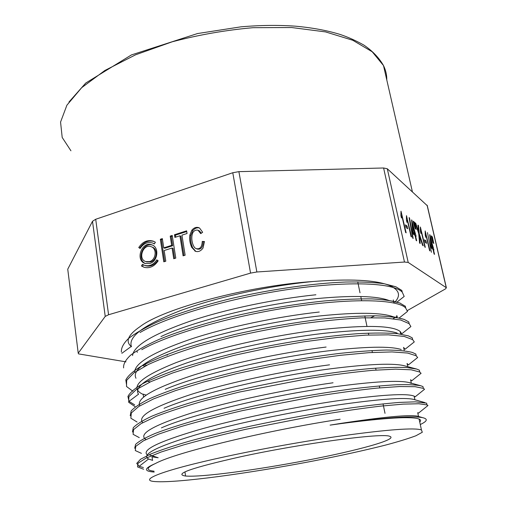 <?xml version="1.0" encoding="UTF-8"?>
<svg xmlns="http://www.w3.org/2000/svg" width="507" height="507" viewBox="0 0 507 507"><rect width="100%" height="100%" fill="white"/><g stroke="black" fill="none" stroke-linecap="round" stroke-linejoin="round"><path stroke-width="0.76" d="M146.713 365.287L143.792 364.806M125.996 361.852L78.528 353.88L78.23 353.189L105.228 316.406L108.574 314.746L250.553 273.108L256.859 271.986L404.485 262.037L408.205 262.436L446.375 287.754L445.476 288.901L407.33 310.588M179.915 235.787L183.097 255.832L185.144 255.198L181.95 235.134L187.051 233.505L186.62 230.837L174.452 234.741L174.871 237.396L179.915 235.787L180.891 236.199L183.971 255.56M160.339 239.26L163.786 261.815L165.802 261.194L164.167 250.521L172.076 248.031L173.743 258.728L175.777 258.101L172.234 235.451L170.219 236.097L171.658 245.356L163.755 247.853L162.341 238.62L160.339 239.26L161.346 239.665L162.449 239.31M204.46 241.541L202.255 241.427C201.957 247.074 199.935 249.469 196.196 248.626L195.784 248.449C192.806 247.296 190.233 237.777 192.971 232.415C194.32 230.463 196.006 229.734 198.022 230.229L200.721 233.626L202.648 232.282L199.606 228.093L198.833 227.681C196.323 226.851 193.991 227.687 191.842 230.197L189.859 235.045C189.276 239.215 189.903 243.328 191.741 247.397L195.468 251.301C198.345 252.182 200.873 251.079 203.047 247.993L204.46 241.541M67.837 269.946L67.742 269.192L92.502 221.28L95.709 219.271L232.77 172.735L238.892 171.645L383.596 167.988L387.297 168.768L427.3 205.709M155.37 242.219L154.369 243.924L152.531 242.986C147.581 241.649 143.443 243.474 140.116 248.474L138.747 247.536C142.632 241.693 147.467 239.564 153.26 241.148L155.37 242.219M156.771 259.831L158.171 260.788C154.394 266.46 149.692 268.628 144.064 267.284L141.44 265.991L142.435 264.299L144.653 265.395C149.483 266.555 153.526 264.705 156.771 259.831M149.793 263.494L145.249 263.507C134.792 260.566 141.776 240.749 151.815 244.83C159.496 247.08 157.969 261.409 149.793 263.494M405.613 232.447L406.158 232.859L401.005 211.197L400.898 215.475L401.462 218.01L401.861 215.741L405.613 232.447M405.461 224.855L406.05 227.478L407.704 228.758L407.115 226.147L405.461 224.855M411.038 236.56L411.564 236.959L406.481 215.671L406.405 219.899L406.969 222.389L407.336 220.139L411.038 236.56M409.105 217.592L412.742 238.144L413.161 238.461L409.517 217.934L409.105 217.592M415.056 235.495L416.177 240.451L416.684 240.838L415.563 235.888L416.12 236.313L411.595 219.911L412.711 231.756L413.243 234.095L415.056 235.495M413.883 224.5L415.214 228.752L413.699 221.629L413.123 221.16L413.883 224.5M414.815 225.254L416.133 229.481L414.631 222.389L414.054 221.92L414.815 225.254M418.706 233.594L419.568 243.018L420.208 243.499L419.441 235.793L422.578 245.299L423.225 245.787L419.276 233.923L418.509 225.558L417.939 225.089L418.56 231.832L415.753 223.308L415.113 222.782L418.706 233.594M424.815 246.998L425.297 247.359L420.385 227.022L420.392 231.11L420.937 233.493L421.222 231.306L424.815 246.998M424.517 239.767L425.081 242.232L426.533 243.36L425.969 240.907L424.517 239.767M429.575 250.597L430.037 250.946L425.183 230.939L425.221 234.982L425.76 237.32L426.019 235.159L429.575 250.597M427.483 232.612L431.438 252.29L427.483 232.612M433.003 249.349L434.087 254.013L434.531 254.356L433.453 249.691L433.941 250.071L429.683 234.671L430.906 245.92L431.413 248.119L433.003 249.349M431.755 238.917L432.997 242.897L431.533 236.186L431.026 235.768L431.755 238.917M432.572 239.583L433.808 243.544L432.351 236.851L431.844 236.439L432.572 239.583M397.355 316.267L393.102 318.681M370.972 317.629L374.787 315.798M394.864 302.197C401.214 295.239 399.205 289.586 388.844 285.232C374.939 279.94 349.773 278.692 313.339 281.486C247.6 285.891 163.355 308.592 140.135 326.571C127.935 334.912 125.058 341.623 131.509 346.718M165.783 354.989L167.456 355.084M240.876 456.718C302.711 443.257 383.14 432.655 389.788 436.343C398.724 439.296 357.226 450.628 307.052 460.255C256.91 469.926 201.475 477.398 185.575 476.029C173.274 474.216 191.709 467.777 240.876 456.718M143.627 469.254L137.517 466.915L138.056 463.233L145.864 458.22L161.131 452.022L183.623 444.893C201.97 439.759 222.706 434.556 245.838 429.283L317.68 415.239C340.894 411.411 361.776 408.389 380.332 406.164L403.198 404.117L418.807 403.756L426.989 404.922L427.984 405.511L418.56 413.085L417.711 412.679L418.522 416.412L417.356 416.127C408.427 414.587 382.969 417.001 340.97 423.377L330.089 425.132C380.016 417.971 410.847 415.474 422.597 417.648C428.142 418.909 427.369 421.203 420.278 424.524M330.089 425.132L341.021 423.599C385.821 417.749 411.849 416.234 419.086 419.036C420.804 419.79 421.019 420.785 419.739 422.033M154.058 471.187C145.769 470.262 146.257 467.688 155.522 463.474C175.574 452.295 268.919 430.063 340.159 419.238M154.185 472.061C143.5 471.282 143.95 468.417 155.522 463.474M143.399 467.517L139.095 466.307L136.725 463.379L140.547 459.247L150.775 453.999C160.744 450.001 173.971 445.615 190.448 440.849C208.548 435.95 228.606 431.039 250.61 426.121C285.378 418.719 318.472 412.698 349.887 408.046C369.242 405.385 385.808 403.502 399.592 402.4L415.455 401.842L426.438 403.147M134.697 448.296L135.584 444.392C138.905 441.267 145.351 437.655 154.908 433.555C166.188 429.226 180.251 424.651 197.09 419.828C215.272 414.948 234.956 410.176 256.13 405.518C289.072 398.641 320.215 393.217 349.564 389.23C367.626 386.993 383.178 385.504 396.221 384.756C407.552 384.433 415.778 384.788 420.899 385.802L422.971 386.581L423.37 388.368L415.1 386.683L399.421 386.549L376.726 388.134C358.291 390.086 337.497 392.9 314.359 396.575L242.847 410.524C219.867 415.873 199.238 421.228 180.98 426.59L158.507 434.176L143.367 440.856L135.724 446.363L135.299 450.558L141.453 453.366M132.492 432.046L133.24 427.737C136.421 424.334 142.663 420.468 151.954 416.139C163.064 411.57 176.899 406.785 193.459 401.791C211.286 396.785 230.685 391.936 251.662 387.234C294.174 378.127 337.839 371.428 370.167 368.583C385.282 367.48 397.52 367.138 406.88 367.55L416.729 369.071L419.378 370.199L419.771 371.973M130.217 415.772L131.148 411.012C134.418 407.33 140.616 403.204 149.736 398.635C160.554 393.882 174.091 388.945 190.353 383.831C207.933 378.697 227.022 373.779 247.612 369.077C279.889 362.182 310.544 356.96 339.589 353.411C357.638 351.49 373.285 350.369 386.53 350.039C398.115 350.16 406.753 350.971 412.432 352.473L415.645 354M134.697 404.871L129.031 401.367L127.922 396.449C129.849 392.633 134.881 388.33 143.025 383.533C152.943 378.533 165.726 373.342 181.367 367.962C198.503 362.575 217.376 357.391 237.998 352.422C279.978 342.827 324.689 336.002 358.367 333.644C374.172 332.826 387.209 332.833 397.463 333.663L408.433 335.888L412.28 337.877L412.666 339.62L404.174 336.433L388.419 334.848L365.781 335.14L337.111 337.453L304.105 341.769L268.735 347.903L233.562 355.489L200.924 364.013L172.836 372.899L150.928 381.613L136.225 389.636L128.898 396.601L128.677 402.292L134.944 406.544M126.611 385.288L125.825 379.952C127.903 375.845 132.999 371.289 141.104 366.282C150.947 361.073 163.641 355.692 179.186 350.147C196.108 344.64 214.702 339.411 234.963 334.449C266.733 327.218 297.463 321.913 327.142 318.542C345.666 316.767 361.935 315.855 375.947 315.81C388.292 316.267 397.716 317.464 404.218 319.423L408.781 321.932L409.162 323.662L400.612 319.993L384.838 317.946L362.15 317.832C343.866 318.783 323.339 320.811 300.575 323.916C277.069 327.63 253.646 332.174 230.298 337.554L197.888 346.218C178.185 352.346 161.714 358.411 148.475 364.419L133.899 372.873L126.668 380.307L126.503 386.473L132.84 391.195M123.607 367.924C123.22 364.14 125.584 359.869 130.698 355.103C137.403 350.109 146.84 344.874 159.021 339.405C179.205 331.141 205.779 322.896 235.489 315.798C266.397 308.864 296.177 303.902 324.822 300.911C342.675 299.39 358.405 298.718 372.018 298.896C384.122 299.555 393.432 300.949 399.934 303.085L405.144 306.177M121.401 352.08C121.053 348.024 123.404 343.512 128.461 338.53C135.16 333.314 144.558 327.883 156.663 322.243C176.594 313.763 202.781 305.461 232.079 298.319C271.638 289.11 313.332 283.28 345.692 282.019C360.921 281.759 373.754 282.329 384.186 283.73L395.897 286.785L401.874 290.479L402.247 292.171C393.99 282.944 349.963 280.612 290.473 289.167C231.211 297.672 167.975 316.172 140.027 332.516M404.168 296.399L402.247 292.171M407.482 311.38L405.575 307.876C397.475 299.422 353.018 297.793 292.881 306.83C232.916 315.779 169.243 334.056 141.77 349.678M410.879 326.54L409.149 323.669M414.276 341.889L412.66 339.62M417.635 357.498L416.095 355.743L407.653 353.056L392.006 351.921L369.242 352.638L340.508 355.299L307.331 359.869L271.841 366.117L236.503 373.665L203.675 382.012L175.511 390.612L153.513 398.927L138.753 406.494L131.288 412.99L130.863 418.212L137.074 422.02M421.032 373.285L419.638 371.999L411.253 369.812L395.663 369.159L372.975 370.3C354.583 371.992 333.872 374.603 310.829 378.133L239.412 392.05L206.406 400.238C186.323 405.866 169.503 411.285 155.947 416.488L141.117 423.592L133.588 429.6L133.094 434.315L139.267 437.623M424.53 389.262L423.364 388.368M225.241 456.693C261.384 448.866 306.64 440.798 343.359 435.627C388.261 429.499 414.289 427.597 421.444 429.911L422.306 432.256L415.949 435.747C408.515 438.542 398.394 441.654 385.599 445.076C364.508 450.412 340.121 455.774 312.439 461.161C248.753 473.411 177.811 483.101 155.535 481.606C136.998 480.585 162.012 470.293 225.241 456.693M413.332 399.332C403.895 397.241 378.583 399.136 337.396 405.011C291.018 411.906 232.713 424.118 194.688 435.164C156.308 446.737 140.94 454.69 148.583 459.038L152.639 460.369M158.152 457.764L152.075 456.82M147.176 454.83C141.643 450.013 158.159 441.851 196.716 430.348C234.614 419.378 291.43 407.552 336.604 400.917C381.042 394.719 406.887 393.121 414.124 396.125L415.157 396.81M411.31 383.406L409.257 382.62C399.212 380.047 374.077 381.448 333.847 386.835C272.259 395.27 191.038 414.504 161.416 427.876M145.972 439.518C137.701 434.303 152.632 425.544 190.759 413.249C228.429 401.55 286.747 389.256 333.055 382.785M405.22 366.01C394.839 362.923 369.882 363.868 330.355 368.83C271.847 376.448 196.158 394.294 164.027 408.293M411.323 383.178L410.575 379.724L411.779 380.738M142.727 422.667C136.953 416.367 152.994 406.969 190.841 394.49C228.397 382.608 284.757 370.712 329.556 364.825M401.24 349.5C390.162 346.002 365.376 346.509 326.882 351.015C271.169 357.834 198.807 374.85 165.225 389.325M407.748 366.675L407.058 363.475L408.433 364.875L417.686 357.486M139.78 405.847C136.117 398.553 153.209 388.558 191.05 375.871C228.106 363.899 282.475 352.409 326.109 347.042M397.146 333.061C385.656 329.195 361.092 329.297 323.447 333.372C279.211 338.543 224.151 350.331 186.849 362.892C149.35 376.15 133.252 386.613 138.55 394.269M404.199 350.261L403.572 347.371L405.068 349.26M143.221 394.459C128.626 387.855 139.583 377.246 176.081 362.625C212.706 348.797 273.976 335.013 322.674 329.442C366.51 324.873 392.323 325.526 400.118 331.407L401.74 333.802M404.288 319.442L393.102 316.742C381.397 312.445 357.048 312.166 320.05 315.905C276.112 320.697 221.762 332.421 185.061 345.197C147.886 358.785 131.528 369.812 135.984 378.273M134.672 372.315C134.425 363.31 152.829 352.352 189.903 339.443C226.464 327.243 277.697 316.545 319.264 312.027M400.112 303.072L389.034 300.505C376.891 295.866 352.771 295.239 316.679 298.61C263.406 303.889 194.777 320.5 160.941 336.604M132.574 355.578C133.601 345.812 152.544 334.43 189.409 321.438C225.583 309.2 275.162 298.927 315.899 294.776M313.339 281.486C270.561 285.511 217.833 296.899 181.335 310.271C144.565 324.474 127.916 336.528 131.389 346.439M433.079 239.988L432.705 240.096M432.351 236.851L431.97 236.965M432.262 239.329L431.888 239.431M431.533 236.186L431.146 236.294M432.503 247.156L431.349 246.263L430.481 238.417L432.503 247.156L431.273 247.505M430.481 238.417L430.101 238.524M431.349 246.263L431.007 246.364M433.453 249.691L433.111 249.793M433.441 247.891L431.812 248.424M432.946 247.505L431.375 247.955M431.394 248.05L431.793 248.354M430.05 234.975L429.727 235.071M426.019 235.159L425.303 235.362M425.969 240.907L424.847 241.224M421.222 231.306L420.487 231.515M419.593 237.168L419.042 237.327M419.441 235.793L418.915 235.945M419.276 233.923L418.75 234.076M418.509 225.558L417.99 225.71M418.56 231.832L418.155 231.946M415.753 223.308L415.328 223.429M415.385 225.716L414.96 225.837M414.631 222.389L414.194 222.516M414.46 224.962L414.029 225.089M413.699 221.629L413.256 221.762M414.523 233.169L413.218 232.149L412.419 223.885L414.523 233.169L413.123 233.575M412.419 223.885L411.982 224.012M413.218 232.149L412.825 232.263M415.563 235.888L415.17 235.996M415.594 234L413.87 234.576M415.037 233.562L413.287 234.069L413.851 234.5M412.014 220.253L411.64 220.368M413.173 233.556L413.287 234.069M409.517 217.934L409.181 218.029M407.336 220.139L406.519 220.387M407.115 226.147L405.834 226.528M401.861 215.741L401.012 215.995M202.255 241.427L204.454 241.902M196.931 248.931L197.153 249.019C200.892 249.862 202.908 247.467 203.199 241.839M201.298 233.226L199.498 230.939L198.186 230.305M195.841 251.421L192.704 247.79C190.873 243.734 190.239 239.621 190.822 235.463L192.799 230.622C194.808 228.258 197.014 227.383 199.435 227.985M152.905 243.132L154.458 243.778M138.747 247.536L140.255 248.246M153.982 241.446C148.291 240.052 143.557 242.213 139.78 247.923M141.44 265.991L144.406 267.385M143.354 264.85L142.48 266.346M157.645 260.427C154.394 265.129 150.408 266.904 145.68 265.75L145.37 265.643M164.693 261.536L161.346 239.665M172.076 248.031L173.064 248.417L174.63 258.456M170.219 236.097L171.208 236.509L172.342 236.142M171.658 245.356L172.646 245.749L171.208 236.509M163.755 247.853L164.756 248.24L172.646 245.749M174.452 234.741L175.435 235.153L186.734 231.534M175.745 237.118L175.435 235.153M152.474 245.109C142.885 241.731 136.142 259.99 145.636 263.621M146.669 261.904L150.535 261.98C157.069 260.306 158.279 248.855 152.132 247.074L151.352 246.776M149.514 261.612L145.858 261.618C137.524 259.254 143.088 243.442 151.111 246.681C157.265 248.468 156.055 259.939 149.514 261.612M108.574 314.746L95.709 219.271M250.553 273.108L232.77 172.735M408.205 262.436L387.297 168.768M446.242 287.634L427.078 205.183M386.79 79.973C386.866 75.03 385.77 70.219 383.488 65.542L372.227 51.79L352.783 40.268L325.551 31.909L291.677 27.536L253.075 27.689C225.754 30.097 198.795 34.806 172.19 41.808L135.603 54.794L104.892 70.467L81.709 87.654L66.899 105.196L60.561 122.067L62.196 137.46L70.942 150.801M78.23 353.189L67.742 269.192M105.228 316.406L92.502 221.28M256.859 271.986L238.892 171.645M404.485 262.037L383.596 167.988M425.962 236.465L425.582 236.573M421.152 232.624L420.766 232.738M407.229 221.502L406.798 221.629M401.74 217.123L401.297 217.256M198.548 230.514L199.498 230.939M191.842 230.197L192.799 230.622M189.859 235.045L190.822 235.463M191.741 247.397L192.704 247.79M194.853 251.016L195.81 251.402M412.387 191.735L383.488 65.542C379.002 57.728 372.449 50.896 363.823 45.066C355.882 40.617 347.954 37.068 340.032 34.419C327.034 30.433 312.147 27.682 295.372 26.174C278.229 24.976 260.091 25.192 240.958 26.833L197.47 33.563L131.427 54.927L85.74 83.047L68.939 102.059M446.375 287.754L427.217 205.354M184.954 471.89L185.575 476.029M357.739 281.841L360.008 292.793M360.781 296.5L361.637 300.626M364.799 315.886L366.979 326.388M368.374 333.112L368.766 335M371.992 350.54L372.385 352.447M375.643 368.152L376.042 370.066M379.325 385.909L379.73 387.855M383.051 403.864L385.016 413.338M427.002 404.922L426.602 403.109M416.203 355.724L415.816 353.962M405.689 307.85L405.315 306.133M421.444 429.911L419.086 419.036M152.531 460.388L152.03 456.826M414.916 399.776L414.13 396.125M143.576 397.057L143.208 394.459M400.663 333.948L400.118 331.407M397.152 317.718L396.689 315.588M393.964 302.99L393.299 299.916M137.251 352.365L137.131 351.509M388.844 285.226L395.929 286.797M139.133 466.326L148.494 459.063M424.999 402.615L413.313 399.32M420.88 385.795L409.288 382.62M416.748 369.071L405.258 366.01M129.012 401.341L138.405 394.294M121.851 353.309L131.25 346.458M422.597 417.641L417.331 416.12M404.174 296.449L396.734 302.292M142.461 365.522L144.844 366.244M407.527 311.399L398.977 318.155M147.537 381.22L150.078 382.005M410.898 326.559L401.759 333.815M143.17 394.148L146.136 395.086M414.289 341.914L405.099 349.241M421.108 373.272L411.779 380.751M424.536 389.268L415.176 396.804M149.096 454.735L158.171 457.77M197.153 249.019L196.196 248.626M153.703 241.319L153.26 241.148M145.68 265.75L144.653 265.395M146.884 261.98L145.858 261.618"/></g></svg>
